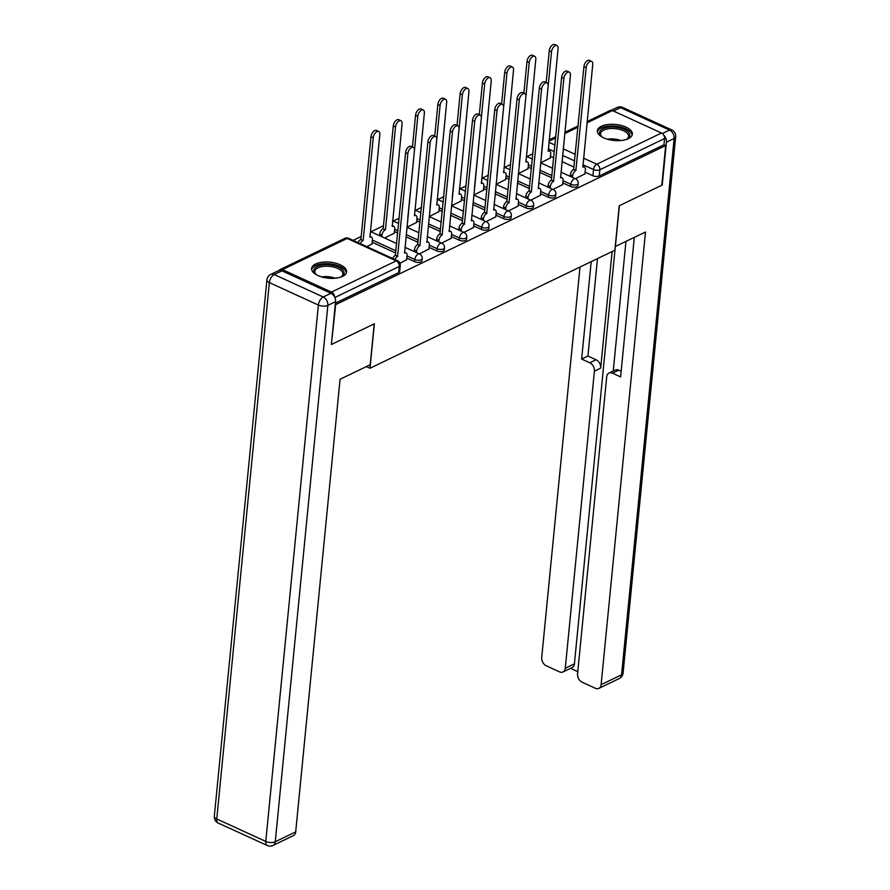 <?xml version="1.0" encoding="UTF-8"?>
<svg xmlns="http://www.w3.org/2000/svg" width="890" height="890" viewBox="0 0 890 890"><rect width="100%" height="100%" fill="white"/><g stroke="black" fill="none" stroke-linecap="round" stroke-linejoin="round"><path stroke-width="1.33" d="M562.814 182.906L570.635 186.488A4.506 2.069 5.6 0 0 576.954 186.7A4.506 2.069 5.6 0 0 577.977 185.554L578.189 183.362A4.506 2.069 -174.4 0 1 577.176 184.508A4.506 2.069 -174.4 0 1 570.846 184.297L563.025 180.715M540.53 193.653L548.351 197.235A4.506 2.069 5.6 0 0 554.67 197.446A4.506 2.069 5.6 0 0 555.694 196.301L555.905 194.109A4.506 2.069 -174.4 0 1 554.882 195.255A4.506 2.069 -174.4 0 1 548.563 195.043L540.742 191.461M518.247 204.4L526.068 207.982A4.506 2.069 5.6 0 0 532.387 208.182A4.506 2.069 5.6 0 0 533.41 207.036L533.622 204.845A4.506 2.069 -174.4 0 1 532.598 205.99A4.506 2.069 -174.4 0 1 526.279 205.779L518.458 202.197M495.953 215.135L503.773 218.718A4.506 2.069 5.6 0 0 510.103 218.929A4.506 2.069 5.6 0 0 511.116 217.783L511.338 215.591A4.506 2.069 -174.4 0 1 510.315 216.737A4.506 2.069 -174.4 0 1 503.996 216.526L496.175 212.944M473.669 225.882L481.49 229.464A4.506 2.069 5.6 0 0 487.809 229.665A4.506 2.069 5.6 0 0 488.832 228.519L489.044 226.327A4.506 2.069 -174.4 0 1 488.032 227.473A4.506 2.069 -174.4 0 1 481.701 227.262L473.88 223.69M451.386 236.618L459.207 240.2A4.506 2.069 5.6 0 0 465.526 240.411A4.506 2.069 5.6 0 0 466.549 239.265L466.761 237.074A4.506 2.069 -174.4 0 1 465.737 238.22A4.506 2.069 -174.4 0 1 459.418 238.008L451.597 234.426M429.102 247.364L436.923 250.947A4.506 2.069 5.6 0 0 443.242 251.158A4.506 2.069 5.6 0 0 444.266 250.012L444.477 247.809A4.506 2.069 -174.4 0 1 443.454 248.955A4.506 2.069 -174.4 0 1 437.135 248.755L429.314 245.173M406.808 258.1L414.629 261.682A4.506 2.069 5.6 0 0 420.959 261.894A4.506 2.069 5.6 0 0 421.971 260.748L422.194 258.556A4.506 2.069 -174.4 0 1 421.17 259.702A4.506 2.069 -174.4 0 1 414.851 259.491L407.03 255.908M315.616 263.996A17.578 8.043 5.6 0 0 311.622 268.469A17.578 8.043 5.6 0 0 322.836 277.235A17.578 8.043 5.6 0 0 342.628 276.367A17.578 8.043 5.6 0 0 346.611 271.895A17.578 8.043 5.6 0 0 335.408 263.129A17.578 8.043 5.6 0 0 315.616 263.996M601.328 126.28A17.578 8.043 5.6 0 0 597.346 130.752A17.578 8.043 5.6 0 0 608.549 139.519A17.578 8.043 5.6 0 0 628.351 138.651A17.578 8.043 5.6 0 0 632.334 134.179A17.578 8.043 5.6 0 0 621.131 125.412A17.578 8.043 5.6 0 0 601.328 126.28M532.899 153.725L526.991 156.573M510.615 164.472L504.708 167.32M488.332 175.208L482.425 178.056M466.049 185.954L460.13 188.802M443.754 196.69L437.847 199.538M421.471 207.437L415.563 210.285M399.187 218.184L393.28 221.032M383.479 225.749L370.985 231.767M361.195 236.495L353.141 240.378M587.133 121.574L610.128 110.493A4.506 3.204 64.3 0 1 612.476 110.571L661.493 133.011A4.506 3.204 64.3 0 1 664.563 138.584L663.962 144.77L599.237 175.964A4.506 2.069 -174.4 0 1 592.918 175.753L585.097 172.171M574.061 167.109L561.979 161.58M553.736 157.808L550.465 156.306M331.792 344.308L374.367 323.782L370.006 368.249L614.868 250.224L619.229 205.757L661.804 185.242L665.687 145.56L335.686 304.625L331.403 344.118M663.962 144.77L665.687 145.56M334.573 296.926A4.506 3.204 -115.7 0 0 331.481 292.076L282.475 269.637A4.506 3.204 -115.7 0 0 280.116 269.559A4.506 3.204 -115.7 0 0 279.115 270.482M399.999 263.206L406.652 259.78M366.825 246.641L372.009 243.916M419.312 253.895L428.936 249.033M384.669 238.031L394.292 233.169M441.596 243.148L451.219 238.286M406.964 227.295L416.576 222.433M463.89 232.412L473.502 227.551M429.247 216.548L438.87 211.687M486.174 221.666L495.797 216.804M463.557 211.319L451.486 205.79L461.154 200.951M508.457 210.93L518.08 206.068M473.814 195.066L483.437 190.204M530.74 200.183L540.364 195.322M496.108 184.319L505.72 179.469M553.035 189.448L562.647 184.586M518.392 173.583L528.015 168.722M551.767 177.855L539.696 172.326M531.452 168.555L528.171 167.053M529.483 188.602L517.413 183.062M509.169 179.291L505.887 177.789M507.2 199.338L495.118 193.809M486.875 190.037L483.604 188.535M484.917 210.085L472.835 204.555M464.591 200.773L461.32 199.282M462.622 220.82L450.551 215.291M442.308 211.52L439.026 210.018M440.339 231.567L428.268 226.038M420.024 222.255L416.743 220.764M418.055 242.303L405.974 236.773M397.73 233.002L394.459 231.5M395.772 253.049L372.176 242.247M366.368 366.58L370.006 368.249M575.318 178.701L584.941 173.839M540.675 162.837L550.298 157.975M335.419 303.123L398.664 272.64A4.506 2.069 5.6 0 0 399.688 271.495L400.3 265.309A4.506 2.069 -174.4 0 1 399.276 266.455L334.851 297.505M406.63 260.014L407.053 255.653A4.506 2.403 114.6 0 0 406.074 252.927A4.506 2.403 114.6 0 0 404.583 253.038L414.44 150.455A5.184 2.77 114.6 0 0 413.316 147.328A5.184 2.77 114.6 0 0 409.978 148.775A5.184 2.77 114.6 0 0 407.865 153.625L397.585 256.42A4.506 2.403 114.6 0 0 394.949 259.524M392.701 258.489A4.506 2.403 -65.4 0 1 395.338 255.386L405.618 152.59A5.184 2.77 -65.4 0 1 407.72 147.74A5.184 2.77 -65.4 0 1 411.058 146.294L413.316 147.328M397.797 256.309L395.549 255.285M358.058 242.625A4.506 2.403 -65.4 0 1 360.695 239.521L362.942 240.556A4.506 2.403 114.6 0 0 360.317 243.66M371.987 244.149L372.409 239.788A4.506 2.403 114.6 0 0 371.43 237.074A4.506 2.403 114.6 0 0 369.951 237.185L379.796 134.59A5.184 2.77 114.6 0 0 378.673 131.464A5.184 2.77 114.6 0 0 375.335 132.91A5.184 2.77 114.6 0 0 373.233 137.761L363.165 240.456M360.906 239.421L370.974 136.737A5.184 2.77 -65.4 0 1 373.088 131.876A5.184 2.77 -65.4 0 1 376.426 130.441L378.673 131.464M428.913 249.267L429.336 244.906A4.506 2.403 114.6 0 0 428.357 242.191A4.506 2.403 114.6 0 0 426.877 242.303L436.723 139.719A5.184 2.77 114.6 0 0 435.599 136.582A5.184 2.77 114.6 0 0 432.262 138.028A5.184 2.77 114.6 0 0 430.159 142.878L419.869 245.673A4.506 2.403 114.6 0 0 416.62 251.036L414.373 250.012A4.506 2.403 -65.4 0 1 417.621 244.639L427.901 141.855A5.184 2.77 -65.4 0 1 430.015 137.004A5.184 2.77 -65.4 0 1 433.352 135.558L435.599 136.582M414.217 251.559L414.373 250.012M416.476 252.593L416.62 251.036M420.091 245.573L417.833 244.539M451.197 238.531L451.619 234.17A4.506 2.403 114.6 0 0 450.64 231.445A4.506 2.403 114.6 0 0 449.161 231.556L459.018 128.972A5.184 2.77 114.6 0 0 457.883 125.846A5.184 2.77 114.6 0 0 454.545 127.292A5.184 2.77 114.6 0 0 452.443 132.143L442.163 234.927A4.506 2.403 114.6 0 0 438.915 240.3L436.656 239.265A4.506 2.403 -65.4 0 1 439.905 233.903L450.184 131.108A5.184 2.77 -65.4 0 1 452.298 126.258A5.184 2.77 -65.4 0 1 455.636 124.811L457.883 125.846M436.501 240.823L436.656 239.265M438.759 241.846L438.915 240.3M442.375 234.827L440.116 233.803M330.958 293.277L281.941 270.838L274.231 274.554L323.248 296.993L330.958 293.277A6.764 4.806 64.3 0 1 335.563 301.643L331.369 344.508L374.223 323.849L370.218 364.733L340.069 379.262L295.691 831.883A6.764 4.806 64.3 0 1 293.433 835.599L272.996 845.444A6.764 4.806 -115.7 0 0 275.266 841.729L295.691 831.883M270.705 274.443A6.764 6.764 0 0 0 266.911 279.872A6.764 3.093 5.6 0 0 269.358 282.597L216.76 818.978L265.776 841.417L318.375 305.048L269.358 282.597A6.764 3.616 114.6 0 1 274.231 274.554A6.764 4.806 -115.7 0 0 270.705 274.443L278.425 270.727A6.764 4.806 64.3 0 1 281.941 270.838M615.235 246.508L645.506 232.034L601.128 684.666L621.554 674.82L674.142 138.44L666.432 142.166L662.227 185.031L619.373 205.69L615.357 246.563M612.12 251.547L600.694 368.115L594.409 371.152L565.272 668.245L574.417 663.84A6.764 4.806 64.3 0 1 572.159 667.556L563.014 671.961A6.764 4.806 -115.7 0 0 565.272 668.245M594.409 371.152A6.764 4.806 -115.7 0 0 589.792 362.786L596.077 359.76A6.764 4.806 64.3 0 1 600.694 368.115M591.205 261.627L581.648 359.059L589.792 362.786M580.002 267.033L541.721 657.465A6.764 4.806 -115.7 0 0 546.327 665.82L559.487 671.85A6.764 4.806 -115.7 0 0 563.014 671.961M608.96 373.066L615.246 370.04A6.764 4.806 64.3 0 1 618.773 370.151L612.487 373.177A6.764 4.806 -115.7 0 0 608.96 373.066A6.764 4.806 -115.7 0 0 606.702 376.782L577.566 673.886A6.764 4.806 -115.7 0 0 582.182 682.241L595.343 688.27A6.764 4.806 -115.7 0 0 598.87 688.382A6.764 4.806 -115.7 0 0 601.128 684.666M570.557 668.323L577.788 671.639M612.487 373.177L620.619 376.904L634.303 237.441M666.432 142.166A6.764 4.806 -115.7 0 0 663.729 135.135M615.335 246.552L574.417 663.84M613.255 370.997L625.959 241.457M618.773 370.151L621.176 371.252M597.49 258.601L587.934 356.033L596.077 359.76M587.934 356.033L581.648 359.059M316.595 274.854A15.208 6.964 -174.4 0 1 315.639 274.076A15.208 6.964 -174.4 0 1 319.332 265.632A15.208 6.964 -174.4 0 1 338.612 267.122A15.208 6.964 -174.4 0 1 341.593 276.623A15.208 6.964 -174.4 0 1 340.503 277.202M341.037 276.935A14.084 6.452 5.6 0 0 342.884 274.142A14.084 6.452 5.6 0 0 337.8 268.469A14.084 6.452 5.6 0 0 323.17 266.41A14.084 6.452 5.6 0 0 314.849 271.394A14.084 6.452 5.6 0 0 316.117 274.487M346.355 272.93A17.466 7.999 5.6 0 0 340.036 266.444A17.466 7.999 5.6 0 0 322.447 263.829A17.466 7.999 5.6 0 0 311.678 269.536M602.308 137.138A15.208 6.964 -174.4 0 1 601.362 136.359A15.208 6.964 -174.4 0 1 605.055 127.915A15.208 6.964 -174.4 0 1 624.324 129.406A15.208 6.964 -174.4 0 1 627.305 138.896A15.208 6.964 -174.4 0 1 626.226 139.485M626.76 139.218A14.084 6.452 5.6 0 0 628.607 136.426A14.084 6.452 5.6 0 0 623.512 130.752A14.084 6.452 5.6 0 0 608.894 128.694A14.084 6.452 5.6 0 0 600.572 133.678A14.084 6.452 5.6 0 0 601.84 136.771M632.078 135.213A17.466 7.999 5.6 0 0 625.759 128.716A17.466 7.999 5.6 0 0 608.159 126.113A17.466 7.999 5.6 0 0 597.39 131.82M379.585 235.705L379.73 234.148A4.506 2.403 -65.4 0 1 382.978 228.786L385.236 229.809A4.506 2.403 114.6 0 0 381.988 235.183L381.832 236.729M394.27 233.403L394.704 229.053A4.506 2.403 114.6 0 0 393.714 226.327A4.506 2.403 114.6 0 0 392.234 226.438L402.091 123.855A5.184 2.77 114.6 0 0 400.956 120.728A5.184 2.77 114.6 0 0 397.619 122.164A5.184 2.77 114.6 0 0 395.516 127.025L385.448 229.709M383.19 228.674L393.269 125.991A5.184 2.77 -65.4 0 1 395.371 121.14A5.184 2.77 -65.4 0 1 398.709 119.694L400.956 120.728M407.72 218.962L417.799 116.278A5.184 2.77 114.6 0 1 419.913 111.428A5.184 2.77 114.6 0 1 423.24 109.982A5.184 2.77 114.6 0 1 424.374 113.108L414.518 215.703A4.506 2.403 114.6 0 1 416.008 215.591A4.506 2.403 114.6 0 1 416.987 218.306L416.553 222.667M412.448 146.928L415.552 115.244A5.184 2.77 -65.4 0 1 417.655 110.393A5.184 2.77 -65.4 0 1 420.992 108.947L423.24 109.982M473.48 227.784L473.914 223.423A4.506 2.403 114.6 0 0 472.935 220.709A4.506 2.403 114.6 0 0 471.444 220.82L481.301 118.225A5.184 2.77 114.6 0 0 480.166 115.099A5.184 2.77 114.6 0 0 476.84 116.546A5.184 2.77 114.6 0 0 474.726 121.396L464.447 224.191A4.506 2.403 114.6 0 0 461.198 229.553L458.94 228.53A4.506 2.403 -65.4 0 1 462.188 223.156L472.479 120.373A5.184 2.77 -65.4 0 1 474.581 115.511A5.184 2.77 -65.4 0 1 477.919 114.076L480.166 115.099M458.795 230.076L458.94 228.53M461.042 231.111L461.198 229.553M464.658 224.091L462.411 223.056M495.774 217.038L496.197 212.688A4.506 2.403 114.6 0 0 495.218 209.962A4.506 2.403 114.6 0 0 493.728 210.073L503.584 107.49A5.184 2.77 114.6 0 0 502.461 104.364A5.184 2.77 114.6 0 0 499.123 105.799A5.184 2.77 114.6 0 0 497.009 110.66L486.73 213.444A4.506 2.403 114.6 0 0 483.481 218.818L481.234 217.783A4.506 2.403 -65.4 0 1 484.483 212.421L494.762 109.626A5.184 2.77 -65.4 0 1 496.865 104.775A5.184 2.77 -65.4 0 1 500.202 103.329L502.461 104.364M481.078 219.34L481.234 217.783M483.326 220.364L483.481 218.818M486.941 213.344L484.694 212.31M518.058 206.302L518.481 201.941A4.506 2.403 114.6 0 0 517.502 199.227A4.506 2.403 114.6 0 0 516.022 199.338L525.868 96.743A5.184 2.77 114.6 0 0 524.744 93.617A5.184 2.77 114.6 0 0 521.407 95.063A5.184 2.77 114.6 0 0 519.304 99.914L509.013 202.709A4.506 2.403 114.6 0 0 505.765 208.071L503.518 207.036A4.506 2.403 -65.4 0 1 506.766 201.674L517.046 98.879A5.184 2.77 -65.4 0 1 519.159 94.028A5.184 2.77 -65.4 0 1 522.497 92.582L524.744 93.617M503.362 208.594L503.518 207.036M505.62 209.628L505.765 208.071M509.236 202.609L506.977 201.574M438.848 211.92L439.271 207.57A4.506 2.403 114.6 0 0 438.292 204.845A4.506 2.403 114.6 0 0 436.801 204.956L446.658 102.372A5.184 2.77 114.6 0 0 445.534 99.246A5.184 2.77 114.6 0 0 442.197 100.681A5.184 2.77 114.6 0 0 440.083 105.532L430.003 208.227M434.732 136.192L437.836 104.508A5.184 2.77 -65.4 0 1 439.938 99.658A5.184 2.77 -65.4 0 1 443.276 98.212L445.534 99.246M452.298 197.48L462.377 94.796A5.184 2.77 114.6 0 1 464.48 89.946A5.184 2.77 114.6 0 1 467.817 88.499A5.184 2.77 114.6 0 1 468.941 91.626L459.095 194.209A4.506 2.403 114.6 0 1 460.575 194.098A4.506 2.403 114.6 0 1 461.554 196.823L461.131 201.185M457.015 125.446L460.119 93.761A5.184 2.77 -65.4 0 1 462.233 88.911A5.184 2.77 -65.4 0 1 465.57 87.465L467.817 88.499M474.581 186.733L484.661 84.049A5.184 2.77 114.6 0 1 486.763 79.199A5.184 2.77 114.6 0 1 490.101 77.753A5.184 2.77 114.6 0 1 491.236 80.89L481.379 183.474A4.506 2.403 114.6 0 1 482.858 183.362A4.506 2.403 114.6 0 1 483.849 186.077L483.415 190.438M479.298 114.699L482.413 83.026A5.184 2.77 -65.4 0 1 484.516 78.175A5.184 2.77 -65.4 0 1 487.853 76.729L490.101 77.753M540.341 195.555L540.764 191.205A4.506 2.403 114.6 0 0 539.785 188.48A4.506 2.403 114.6 0 0 538.305 188.591L548.162 86.007A5.184 2.77 114.6 0 0 547.027 82.87A5.184 2.77 114.6 0 0 543.69 84.316A5.184 2.77 114.6 0 0 541.587 89.167L531.308 191.962A4.506 2.403 114.6 0 0 528.059 197.324L525.801 196.301A4.506 2.403 -65.4 0 1 529.049 190.938L539.329 88.143A5.184 2.77 -65.4 0 1 541.443 83.293A5.184 2.77 -65.4 0 1 544.78 81.847L547.027 82.87M525.645 197.858L525.801 196.301M527.904 198.882L528.059 197.324M531.519 191.862L529.261 190.827M505.698 179.702L506.132 175.341A4.506 2.403 114.6 0 0 505.153 172.615A4.506 2.403 114.6 0 0 503.662 172.727L513.519 70.143A5.184 2.77 114.6 0 0 512.384 67.017A5.184 2.77 114.6 0 0 509.058 68.463A5.184 2.77 114.6 0 0 506.944 73.314L496.876 175.998M501.593 103.963L504.697 72.279A5.184 2.77 -65.4 0 1 506.799 67.429A5.184 2.77 -65.4 0 1 510.137 65.982L512.384 67.017M562.625 184.82L563.058 180.459A4.506 2.403 114.6 0 0 562.08 177.733A4.506 2.403 114.6 0 0 560.589 177.844L570.446 75.261A5.184 2.77 114.6 0 0 569.311 72.135A5.184 2.77 114.6 0 0 565.984 73.581A5.184 2.77 114.6 0 0 563.871 78.431L553.591 181.226A4.506 2.403 114.6 0 0 550.343 186.589L548.084 185.554A4.506 2.403 -65.4 0 1 551.333 180.192L561.623 77.397A5.184 2.77 -65.4 0 1 563.726 72.546A5.184 2.77 -65.4 0 1 567.064 71.1L569.311 72.135M547.94 187.111L548.084 185.554M550.187 188.146L550.343 186.589M553.803 181.115L551.555 180.091M519.159 165.251L529.227 62.567A5.184 2.77 114.6 0 1 531.341 57.717A5.184 2.77 114.6 0 1 534.679 56.27A5.184 2.77 114.6 0 1 535.802 59.407L525.946 161.991A4.506 2.403 114.6 0 1 527.436 161.88A4.506 2.403 114.6 0 1 528.415 164.594L527.993 168.955M523.876 93.216L526.98 61.544A5.184 2.77 -65.4 0 1 529.083 56.682A5.184 2.77 -65.4 0 1 532.42 55.247L534.679 56.27M584.919 174.073L585.342 169.712A4.506 2.403 114.6 0 0 584.363 166.997A4.506 2.403 114.6 0 0 582.872 167.109L592.729 64.525A5.184 2.77 114.6 0 0 591.605 61.388A5.184 2.77 114.6 0 0 588.268 62.834A5.184 2.77 114.6 0 0 586.154 67.684L575.875 170.48A4.506 2.403 114.6 0 0 572.626 175.842L570.379 174.818A4.506 2.403 -65.4 0 1 573.627 169.445L583.907 66.661A5.184 2.77 -65.4 0 1 586.009 61.811A5.184 2.77 -65.4 0 1 589.347 60.364L591.605 61.388M570.223 176.365L570.379 174.818M572.47 177.399L572.626 175.842M576.086 170.379L573.839 169.345M541.443 154.515L551.522 51.831A5.184 2.77 114.6 0 1 553.625 46.981A5.184 2.77 114.6 0 1 556.962 45.535A5.184 2.77 114.6 0 1 558.086 48.661L548.24 151.244A4.506 2.403 114.6 0 1 549.72 151.133A4.506 2.403 114.6 0 1 550.699 153.859L550.276 158.22M546.16 82.481L549.264 50.797A5.184 2.77 -65.4 0 1 551.377 45.946A5.184 2.77 -65.4 0 1 554.715 44.5L556.962 45.535M570.635 186.488L570.846 184.297A4.506 2.403 -65.4 0 1 574.095 178.935A4.506 2.403 114.6 0 1 575.585 178.823L560.945 172.126M548.351 197.235L548.563 195.043A4.506 2.403 -65.4 0 1 551.811 189.681A4.506 2.403 114.6 0 1 553.302 189.57L538.661 182.862M526.068 207.982L526.279 205.779A4.506 2.403 -65.4 0 1 529.528 200.417A4.506 2.403 114.6 0 1 531.007 200.306L516.378 193.608M503.773 218.718L503.996 216.526A4.506 2.403 -65.4 0 1 507.244 211.164A4.506 2.403 114.6 0 1 508.724 211.052L494.084 204.344M481.49 229.464L481.701 227.262A4.506 2.403 -65.4 0 1 484.95 221.899A4.506 2.403 114.6 0 1 486.441 221.788L471.8 215.091M459.207 240.2L459.418 238.008A4.506 2.403 -65.4 0 1 462.666 232.646A4.506 2.403 114.6 0 1 464.157 232.535L449.517 225.826M436.923 250.947L437.135 248.755A4.506 2.403 -65.4 0 1 440.383 243.382A4.506 2.403 114.6 0 1 441.863 243.27L427.233 236.573M414.629 261.682L414.851 259.491A4.506 2.403 -65.4 0 1 418.1 254.128A4.506 2.403 114.6 0 1 419.579 254.017L404.939 247.32M592.918 175.753L593.53 169.567L582.906 164.706M574.662 160.934L562.591 155.405M554.348 151.623L548.262 148.841M548.908 142.289L554.982 145.07M563.225 148.841L575.307 154.37M583.551 158.153L596.778 164.205L661.493 133.011M612.476 110.571L587.011 122.842M577.966 127.203L564.727 133.589M555.683 137.939L549.019 141.154M331.481 292.076L396.206 260.881L347.189 238.442L282.475 269.637M551.989 175.664L539.907 170.135M531.664 166.352L528.393 164.861M529.695 186.399L517.624 180.87M509.38 177.099L506.099 175.597M507.411 197.146L495.341 191.617M487.097 187.846L483.815 186.344M485.128 207.882L473.046 202.353M464.803 198.581L461.532 197.079M462.845 218.629L450.763 213.099M442.519 209.328L439.248 207.826M440.55 229.375L428.479 223.846M420.236 220.064L416.954 218.562M418.267 240.111L406.196 234.582M397.952 230.81L394.671 229.309M395.983 250.858L372.387 240.055M392.857 220.831A4.506 2.403 114.6 0 0 392.59 220.742A4.506 4.506 0 0 1 392.857 220.831L398.664 223.49M415.141 210.096A4.506 2.403 114.6 0 0 414.874 210.007A4.506 4.506 0 0 1 415.141 210.096L420.948 212.755M437.424 199.349A4.506 2.403 114.6 0 0 437.157 199.26A4.506 4.506 0 0 1 437.424 199.349L443.242 202.008M459.707 188.602A4.506 2.403 114.6 0 0 459.44 188.513A4.506 4.506 0 0 1 459.707 188.602L465.526 191.272M481.991 177.867A4.506 2.403 114.6 0 0 481.735 177.778A4.506 4.506 0 0 1 481.991 177.867L487.809 180.525M398.664 272.64L399.276 266.455A4.506 3.204 64.3 0 0 396.206 260.881A4.506 2.403 -65.4 0 1 397.685 260.77L348.669 238.331A4.506 4.506 0 0 0 344.842 238.364L280.116 269.559M599.237 175.964L599.849 169.779A4.506 2.069 -174.4 0 1 593.53 169.567A4.506 2.403 114.6 0 1 596.778 164.205A4.506 3.204 64.3 0 1 599.849 169.779L664.563 138.584M344.842 238.364A4.506 3.204 -115.7 0 1 347.189 238.442A4.506 2.403 -65.4 0 1 348.669 238.331M397.585 256.42L395.338 255.386M407.865 153.625L405.618 152.59M360.695 239.521L362.942 240.556M370.974 136.737L373.233 137.761M419.869 245.673L417.621 244.639M430.159 142.878L427.901 141.855M442.163 234.927L439.905 233.903M452.443 132.143L450.184 131.108M335.563 301.643L327.854 305.359L275.266 841.729A6.764 3.093 5.6 0 1 265.776 841.417A6.764 3.616 114.6 0 0 267.256 845.5L218.239 823.061A6.764 3.616 -65.4 0 1 216.76 818.978A6.764 3.093 5.6 0 1 214.323 816.252A6.764 6.764 0 0 0 218.239 823.061M327.854 305.359A6.764 4.806 -115.7 0 0 323.248 296.993A6.764 3.616 -65.4 0 0 318.375 305.048A6.764 3.093 5.6 0 0 327.854 305.359M662.36 133.544L669.536 130.085L620.519 107.646L613.488 111.028M619.295 678.525A6.764 6.764 0 0 0 623.089 673.096A6.764 3.093 5.6 0 1 621.554 674.82A6.764 4.806 64.3 0 1 619.295 678.525L598.87 688.382M617.004 107.534A6.764 4.806 64.3 0 1 620.519 107.646A6.764 3.616 114.6 0 1 622.744 107.479A6.764 6.764 0 0 0 617.004 107.534L611.319 110.271M675.677 136.726A6.764 6.764 0 0 0 671.761 129.918A6.764 3.616 -65.4 0 0 669.536 130.085A6.764 4.806 64.3 0 1 674.142 138.44A6.764 3.093 5.6 0 0 675.677 136.726L623.089 673.096M321.568 276.89A14.084 6.452 -174.4 0 1 335.23 278.225M331.225 278.359A13.628 6.241 5.6 0 0 325.462 277.802M607.292 139.174A14.084 6.452 -174.4 0 1 620.942 140.509M616.948 140.642A13.628 6.241 5.6 0 0 611.185 140.086M382.978 228.786L385.236 229.809M379.73 234.148L381.988 235.183M393.269 125.991L395.516 127.025M415.552 115.244L417.799 116.278M464.447 224.191L462.188 223.156M474.726 121.396L472.479 120.373M486.73 213.444L484.483 212.421M497.009 110.66L494.762 109.626M509.013 202.709L506.766 201.674M519.304 99.914L517.046 98.879M437.836 104.508L440.083 105.532M460.119 93.761L462.377 94.796M482.413 83.026L484.661 84.049M531.308 191.962L529.049 190.938M541.587 89.167L539.329 88.143M504.697 72.279L506.944 73.314M553.591 181.226L551.333 180.192M563.871 78.431L561.623 77.397M526.98 61.544L529.227 62.567M575.875 170.48L573.627 169.445M586.154 67.684L583.907 66.661M549.264 50.797L551.522 51.831M370.563 231.578L396.695 243.537M422.194 258.556A4.506 4.506 0 0 0 419.579 254.017M406.908 227.273L418.99 232.802M444.477 247.809A4.506 4.506 0 0 0 441.863 243.27M429.191 216.526L441.273 222.055M466.761 237.074A4.506 4.506 0 0 0 464.157 232.535M489.044 226.327A4.506 4.506 0 0 0 486.441 221.788M473.769 195.043L485.84 200.573M511.338 215.591A4.506 4.506 0 0 0 508.724 211.052M496.053 184.297L508.134 189.826M533.622 204.845A4.506 4.506 0 0 0 531.007 200.306M504.285 167.12L510.092 169.79M518.336 173.561L530.418 179.09M555.905 194.109A4.506 4.506 0 0 0 553.302 189.57M526.568 156.384L532.387 159.043M540.63 162.814L552.701 168.344M578.189 183.362A4.506 4.506 0 0 0 575.585 178.823M578.1 125.935L564.85 132.321M555.805 136.682L549.141 139.886M400.3 265.309A4.506 4.506 0 0 0 397.685 260.77M406.074 252.927L404.461 252.193M369.828 236.34L371.43 237.074M428.357 242.191L426.755 241.457M450.64 231.445L449.038 230.71M267.256 845.5A6.764 6.764 0 0 0 272.996 845.444M266.911 279.872L214.323 816.252M622.744 107.479L671.761 129.918M392.112 225.593L393.714 226.327M414.395 214.846L416.008 215.591M472.935 220.709L471.322 219.975M495.218 209.962L493.605 209.228M517.502 199.227L515.9 198.481M436.678 204.11L438.292 204.845M458.973 193.364L460.575 194.098M481.256 182.628L482.858 183.362M539.785 188.48L538.183 187.745M503.54 171.881L505.153 172.615M562.08 177.733L560.466 176.999M525.823 161.146L527.436 161.88M584.363 166.997L582.75 166.263M548.118 150.399L549.72 151.133"/></g></svg>
